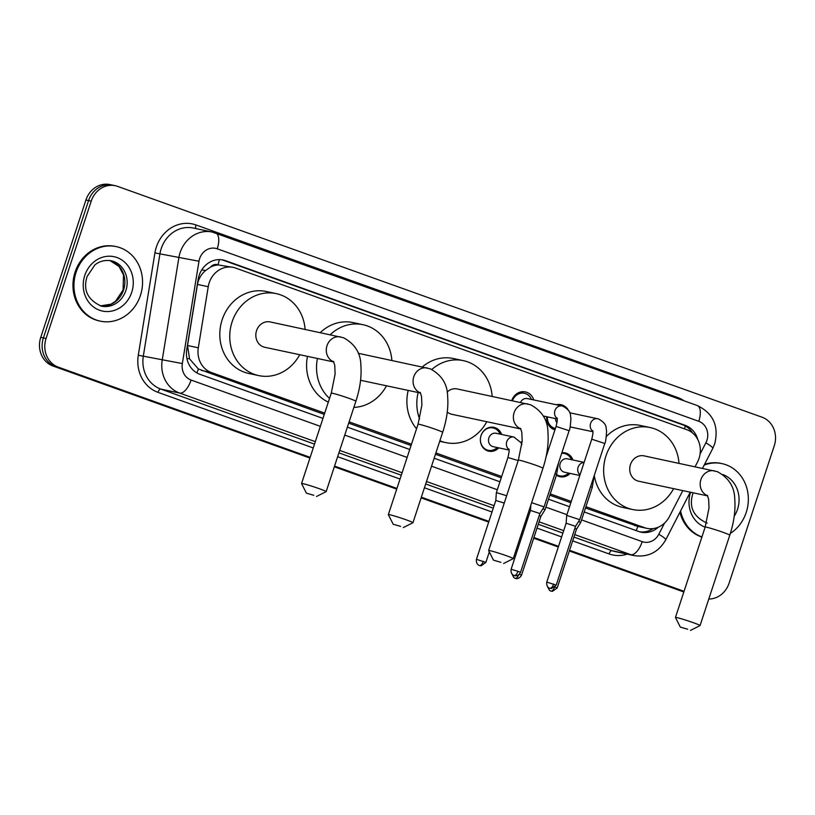 <?xml version="1.0" encoding="UTF-8"?>
<svg xmlns="http://www.w3.org/2000/svg" width="815" height="815" viewBox="0 0 815 815"><rect width="100%" height="100%" fill="white"/><g stroke="black" fill="none" stroke-linecap="round" stroke-linejoin="round"><path stroke-width="1.22" d="M498.749 447.863A12.194 10.921 -78 0 1 488.806 451.194A12.194 10.921 -78 0 1 481.044 435.577A12.194 10.921 -78 0 1 493.88 427.345A12.194 10.921 -78 0 1 501.602 434.446M570.072 473.413A12.194 10.921 -78 0 1 560.139 476.744A12.194 10.921 -78 0 1 556.431 475.114M554.944 429.882A12.969 11.614 -78 0 1 546.712 416.72M695.103 466.73L697.538 461.993A22.861 20.477 102 0 0 699.066 458.325A22.861 20.477 102 0 0 686.892 429.719L235.627 268.074A22.861 20.477 102 0 0 233.253 267.402A22.861 20.477 102 0 0 208.243 286.717L198.31 347.801A22.861 20.477 102 0 0 211.431 372.537L324.706 413.113M210.555 267.086A22.861 20.477 -78 0 1 218.277 264.926L217.941 264.804A7.62 6.826 102 0 0 210.555 267.086L205.563 270.519C201.244 274.197 198.544 278.832 197.464 284.425L187.532 345.509L189.549 358.845L198.391 368.981L324.278 414.407M585.486 507.979L637.86 526.409M348.677 423.148L411.055 445.499M435.454 454.24L501.245 477.804M549.83 495.204L570.857 502.733M233.253 267.402L218.277 264.926M585.914 506.686L644.533 527.682A22.861 20.477 102 0 0 646.906 528.354A22.861 20.477 102 0 0 669.441 516.567L682.807 490.599M349.105 421.854L411.483 444.195M435.882 452.936L501.673 476.5M550.247 493.91L571.284 501.439M561.861 452.763A12.194 10.921 -78 0 1 565.213 452.896A12.194 10.921 -78 0 1 572.935 459.996M520.856 442.311A12.194 10.921 -78 0 1 522.17 441.394M556.36 404.749A12.969 11.614 -78 0 1 561.036 404.688A12.969 11.614 -78 0 1 568.136 409.863M511.759 400.542A12.969 11.614 -78 0 1 525.38 391.913A12.969 11.614 -78 0 1 533.754 399.941M310.158 457.358L58.232 367.117A22.861 20.477 -78 0 1 46.058 338.51L91.209 201.152L88.56 200.592A22.861 20.477 -78 0 1 112.633 185.148A22.861 20.477 -78 0 0 88.56 200.592L43.399 337.95L88.56 200.592L85.911 200.032A22.861 20.477 -78 0 1 109.984 184.587L115.282 185.708A22.861 20.477 -78 0 1 117.655 186.391L762.066 417.219A22.861 20.477 -78 0 1 774.25 445.825L729.089 583.183A22.861 20.477 -78 0 1 708.785 599.025M58.232 367.117L55.583 366.556A22.861 20.477 -78 0 1 43.399 337.95A22.861 20.477 -78 0 0 55.583 366.556L310.046 457.704L52.934 365.986A22.861 20.477 -78 0 1 40.75 337.379L85.911 200.032M683.948 591.639L569.461 550.634L683.948 591.639M558.418 546.671L533.794 537.849L558.418 546.671M522.751 533.896L521.519 533.458L522.751 533.896M488.806 521.732L421.223 497.527L488.806 521.732M396.824 488.786L334.445 466.445L396.824 488.786M683.826 591.985L569.349 550.971M558.306 547.018L533.682 538.195M522.639 534.243L521.406 533.805M488.694 522.079L421.111 497.873M396.711 489.132L334.333 466.791M309.934 458.05L52.934 365.986M697.834 439.642A22.861 20.477 102 0 0 685.211 425.338L225.572 260.688A22.861 20.477 102 0 0 223.198 260.016A22.861 20.477 102 0 0 198.188 279.331L186.757 349.574A22.861 20.477 102 0 0 199.889 374.309L322.964 418.401M221.863 259.781A22.861 20.477 -78 0 1 222.923 260.117L682.562 424.768A22.861 20.477 -78 0 1 692.526 432.938M91.209 201.152A22.861 20.477 -78 0 1 115.282 185.708M684.06 591.293L569.573 550.288M558.53 546.325L533.907 537.513M522.863 533.55L521.641 533.112M488.919 521.396L421.335 497.181M396.936 488.44L334.558 466.099M584.182 511.973L638.644 531.482A22.861 20.477 102 0 0 641.018 532.154A22.861 20.477 102 0 0 658.357 527.162M347.363 427.142L409.741 449.483M434.151 458.224L499.931 481.787M548.515 499.198L569.542 506.726M653.131 528.599A22.861 20.477 -78 0 1 639.704 531.818M704.221 465.049A38.101 34.128 -78 0 1 721.968 463.613A38.101 34.128 -78 0 1 746.224 512.411A38.101 34.128 -78 0 1 730.342 533.418M704.578 464.356A38.101 34.128 -78 0 1 720.98 463.399L721.968 463.613M701.929 536.942A38.101 34.128 -78 0 1 680.586 510.964M701.888 537.065A38.101 34.128 -78 0 1 679.924 512.238M76.07 272.353A38.101 34.128 -78 0 1 116.188 246.609A38.101 34.128 -78 0 1 140.445 295.407A38.101 34.128 -78 0 1 100.327 321.151A38.101 34.128 -78 0 1 76.07 272.353M100.327 321.151L99.328 320.937A38.101 34.128 -78 0 1 75.072 272.139A38.101 34.128 -78 0 1 115.19 246.405L116.188 246.609M687.707 629.231L680.321 627.092L687.707 629.231M680.321 627.092L675.462 617.505A12.959 0.693 18.2 0 1 675.452 617.464A12.959 0.693 18.2 0 1 693.392 622.711A12.959 0.693 18.2 0 1 700.065 625.553A12.959 0.693 18.2 0 1 700.034 625.584L690.437 630.413M707.328 495.255L708.663 499.34L709.009 507.99L705.158 527.101A12.959 0.693 -161.8 0 1 723.109 532.338A12.959 0.693 -161.8 0 1 729.782 535.19C733.948 522.415 735.619 510.485 734.773 499.401C734.621 487.085 728.824 477.835 717.373 471.671L644.084 455.87A12.959 11.604 102 0 0 630.443 464.621A12.959 11.604 102 0 0 638.685 481.217L707.685 495.897M673.608 488.643A41.911 37.541 -78 0 1 632.664 509.538A41.911 37.541 -78 0 1 605.973 455.86A41.911 37.541 -78 0 1 650.105 427.539A41.911 37.541 -78 0 1 679.007 463.297M606.391 436.483A41.911 37.541 -78 0 1 640.162 425.43L650.105 427.539M632.664 509.538L622.721 507.419A41.911 37.541 -78 0 1 594.267 475.461M500.879 562.309L493.493 560.17L500.879 562.309M493.493 560.17L488.633 550.583A12.959 0.693 18.2 0 1 488.633 550.543A12.959 0.693 18.2 0 1 506.573 555.789A12.959 0.693 18.2 0 1 513.246 558.632A12.959 0.693 18.2 0 1 513.216 558.662L503.619 563.491M520.51 428.333L521.834 432.419L522.191 441.068L518.34 460.18A12.959 0.693 -161.8 0 1 536.28 465.416A12.959 0.693 -161.8 0 1 542.953 468.268C547.13 455.504 548.79 443.564 547.945 432.48C547.802 420.163 542.006 410.923 530.555 404.749L457.256 388.949A12.959 11.604 102 0 0 447.078 392.107M431.838 369.46A41.911 37.541 -78 0 1 463.287 360.627A41.911 37.541 -78 0 1 492.179 396.375M422.364 366.933A41.911 37.541 -78 0 1 453.344 358.508L463.287 360.627M447.272 412.044A12.959 11.604 102 0 0 451.867 414.295L520.866 428.975M486.789 421.722A41.911 37.541 -78 0 1 445.836 442.616A41.911 37.541 -78 0 1 439.886 440.762M419.582 419.022A41.911 37.541 -78 0 1 418.136 392.524M416.557 428.772A41.911 37.541 -78 0 1 408.193 390.416M400.583 526.378L393.197 524.239L400.583 526.378M393.197 524.239L388.337 514.652A12.959 0.693 18.2 0 1 388.337 514.611A12.959 0.693 18.2 0 1 406.278 519.858A12.959 0.693 18.2 0 1 412.95 522.71A12.959 0.693 18.2 0 1 412.92 522.731L403.323 527.57M330.248 334.721A41.911 37.541 -78 0 1 362.991 324.696A41.911 37.541 -78 0 1 391.883 360.454M320.305 332.602A41.911 37.541 -78 0 1 353.048 322.577L362.991 324.696M386.493 385.79A41.911 37.541 -78 0 1 353.853 407.398M329.535 398.413A41.911 37.541 -78 0 1 317.422 358.478M328.313 402.131A41.911 37.541 -78 0 1 307.479 356.359M313.806 495.296L306.42 493.156L313.806 495.296M306.42 493.156L301.56 483.57A12.959 0.693 18.2 0 1 301.55 483.529A12.959 0.693 18.2 0 1 319.49 488.776A12.959 0.693 18.2 0 1 326.163 491.618A12.959 0.693 18.2 0 1 326.143 491.649L316.536 496.478M333.437 361.32L334.761 365.405L335.108 374.054L331.267 393.166A12.959 0.693 -161.8 0 1 349.207 398.413A12.959 0.693 -161.8 0 1 355.88 401.255C360.047 388.49 361.717 376.55 360.872 365.466C360.719 353.15 354.922 343.91 343.472 337.736L270.183 321.935A12.959 11.604 102 0 0 256.542 330.686A12.959 11.604 102 0 0 264.783 347.282L333.793 361.962M299.706 354.708A41.911 37.541 -78 0 1 258.762 375.603A41.911 37.541 -78 0 1 232.081 321.925A41.911 37.541 -78 0 1 276.214 293.614A41.911 37.541 -78 0 1 305.105 329.362M258.762 375.603L248.82 373.484A41.911 37.541 -78 0 1 222.138 319.806A41.911 37.541 -78 0 1 266.271 291.495L276.214 293.614M591.751 439.193L604.781 443.482L579.73 519.675L566.69 515.396L591.751 439.193C592.953 434.201 593.269 431.349 592.688 430.636M579.73 519.685L575.543 526.317L566.13 523.22L566.69 515.396M547.415 416.873A11.43 10.238 102 0 0 555.3 428.415A11.43 10.238 102 0 0 555.423 428.435M555.484 418.594A6.856 6.143 102 0 0 557.002 422.791M531.451 399.452A11.43 10.238 102 0 0 524.391 393.278A11.43 10.238 102 0 0 512.462 400.695M562.493 406.074A6.856 6.143 102 0 0 562.156 405.982L527.417 398.596A6.856 6.143 102 0 0 520.52 402.406M520.53 572.385C518.045 577.02 513.919 575.614 514.897 575.696L514.153 575.502A4.951 2.19 109.7 0 0 514.275 575.533A4.951 2.19 -70.3 0 0 517.973 571.295L520.53 572.385L539.876 513.532L544.063 506.91L531.645 502.661M539.876 513.532L530.463 510.445L530.85 505.086M571.447 459.68A11.43 10.238 102 0 0 564.388 453.497A11.43 10.238 102 0 0 561.678 453.334M584.131 462.37L567.413 458.814A6.856 6.143 102 0 0 560.19 463.45A6.856 6.143 102 0 0 564.561 472.231L579.822 475.481M556.594 474.615A11.43 10.238 102 0 0 559.63 475.858A11.43 10.238 102 0 0 568.595 473.097M590.62 486.545L592.271 487.35L580.718 522.476L578.589 521.488M555.066 587.034L557.185 587.961L576.531 529.118L574.87 528.354M522.15 441.73A11.43 10.238 102 0 0 520.948 442.484M519.41 574.249L521.529 575.186L540.875 516.343L545.062 509.701L542.922 508.713M540.875 516.343L539.204 515.579M500.125 434.13A11.43 10.238 102 0 0 493.055 427.946A11.43 10.238 102 0 0 481.023 435.668A11.43 10.238 102 0 0 488.297 450.308A11.43 10.238 102 0 0 497.262 447.547M514.326 437.156A6.856 6.143 102 0 0 513.98 437.074L496.08 433.264A6.856 6.143 102 0 0 488.868 437.899A6.856 6.143 102 0 0 493.228 446.681L509.059 450.053M506.655 495.714L496.366 492.647L507.918 457.51C509.12 452.519 509.436 449.666 508.855 448.953M504.24 503.069L495.795 500.471L496.366 492.647M201.733 269.918A22.861 0.55 9.2 0 0 205.563 270.519M684.569 428.894A22.861 10.096 -70.3 0 0 685.252 425.98M636.158 530.585A22.861 10.096 -70.3 0 0 637.85 526.429M196.822 372.883A22.861 10.096 -70.3 0 0 198.391 368.981M186.89 358.427A22.861 0.55 9.2 0 0 189.549 358.845M217.941 264.804A22.861 10.096 -70.3 0 0 219.347 259.608M634.569 525.553L644.533 527.682M201.468 370.418L211.431 372.537M187.532 345.509L198.31 347.801M197.464 284.425L208.243 286.717M40.75 337.379L46.058 338.51M682.562 424.768L685.211 425.338M700.075 454.087L705.882 442.81A15.241 13.651 102 0 0 706.9 440.375A15.241 13.651 102 0 0 698.781 421.304L217.238 248.809A15.241 13.651 102 0 0 199.614 258.661A15.241 13.651 102 0 0 198.982 261.238L182.336 363.561A15.241 13.651 102 0 0 191.087 380.055L320.356 426.347M705.882 442.81A15.241 1.966 27.2 0 1 712.799 448.382L714.745 443.727C719.003 425.97 713.186 413.246 697.283 405.544A15.241 6.724 109.7 0 1 698.781 421.304M315.313 441.669L179.708 393.095A30.481 27.303 -78 0 1 162.205 360.118L178.842 257.795A30.481 27.303 -78 0 1 180.105 252.64A30.481 27.303 -78 0 1 212.206 232.041L193.308 228.027A30.481 27.303 102 0 0 161.217 248.616A30.481 27.303 102 0 0 159.954 253.781L143.318 356.094A30.481 27.303 102 0 0 160.82 389.081L314.509 444.134M313.245 447.965L157.978 392.341A34.291 30.715 -78 0 1 138.285 355.238L154.921 252.915L198.982 261.238M154.921 252.915A34.291 30.715 -78 0 1 196.008 224.96L677.54 397.445A3.81 1.681 -70.3 0 0 677.296 398.382M677.54 397.445A34.291 30.715 -78 0 1 684.07 400.807M627.204 554.149A34.291 30.715 -78 0 1 609.09 553.935L572.67 540.885M561.616 536.932L537.004 528.11M525.96 524.157L524.728 523.719M492.005 511.993L424.432 487.788M400.022 479.047L337.644 456.706M633.989 555.586A30.481 27.303 -78 0 1 630.83 554.689L611.933 550.675A30.481 27.303 102 0 0 615.101 551.572L633.989 555.586C647.905 557.582 658.489 552.326 665.743 539.805L690.254 492.189M182.336 363.561L138.285 355.238M191.087 380.055A15.241 6.724 109.7 0 1 179.708 393.095L160.82 389.081A3.81 1.681 -70.3 0 0 157.978 392.341M581.564 519.919L642.21 541.639A15.241 6.724 109.7 0 1 630.83 554.689L574.738 534.599M563.685 530.647L539.072 521.824M528.018 517.871L526.796 517.423M494.073 505.707L426.5 481.502M402.09 472.761L339.712 450.41M338.908 452.875L401.286 475.216M425.685 483.957L493.269 508.163M525.991 519.889L527.213 520.327M538.257 524.279L562.88 533.102M573.923 537.054L611.933 550.675A3.81 1.681 -70.3 0 0 609.09 553.935M642.21 541.639A15.241 13.651 102 0 0 658.815 534.243L664.561 523.067M344.755 435.088L407.133 457.439M431.532 466.18L497.313 489.744M545.897 507.144L566.934 514.683M196.008 224.96A3.81 1.681 -70.3 0 0 195.987 228.597M658.815 534.243A15.241 1.966 27.2 0 1 665.743 539.805M215.364 232.947A15.241 6.724 109.7 0 1 215.751 233.049A15.241 6.724 109.7 0 1 217.238 248.809M222.923 260.117L225.572 260.688M705.138 527.173A27.802 24.898 -78 0 1 690.55 492.464A27.802 24.898 -78 0 1 690.621 492.26M722.854 474.564A27.802 24.898 -78 0 1 737.524 509.294A27.802 24.898 -78 0 1 734.213 516.252M111.095 260.739A23.228 20.803 -78 0 1 125.887 290.486A23.228 20.803 -78 0 1 101.427 306.175C87.623 299.9 82.855 289.997 87.123 276.479L94.734 265.12C96.262 263.663 101.957 259.323 111.095 260.739M84.77 275.47A27.802 24.898 -78 0 1 116.922 257.509A27.802 24.898 -78 0 1 131.735 292.29A27.802 24.898 -78 0 1 99.583 310.25A27.802 24.898 -78 0 1 84.77 275.47M123.564 289.997A23.228 20.803 -78 0 1 100.296 305.9L111.013 304.178L115.557 301.234L123.085 289.946L123.493 274.95L119.031 266.464L109.933 260.535A23.228 20.803 -78 0 1 123.564 289.997M714.541 470.866A12.959 11.604 102 0 0 700.9 479.617A12.959 11.604 102 0 0 707.624 495.754M527.723 403.945A12.959 11.604 102 0 0 514.082 412.696A12.959 11.604 102 0 0 520.805 428.833M358.233 353.292L430.249 368.818C441.699 374.992 447.506 384.232 447.649 396.548C448.495 407.643 446.834 419.572 442.657 432.337A12.959 0.693 -161.8 0 0 435.984 429.495A12.959 0.693 -161.8 0 0 418.044 424.248L388.337 514.611M427.427 368.013A12.959 11.604 102 0 0 413.786 376.764A12.959 11.604 102 0 0 420.499 392.912M340.639 336.931A12.959 11.604 102 0 0 326.998 345.682A12.959 11.604 102 0 0 333.722 361.829M553.64 584.07A4.951 2.19 -70.3 0 1 549.942 588.308A4.951 2.19 109.7 0 1 549.819 588.277L551.409 588.562L556.197 585.16L546.784 582.063L566.13 523.22M598.159 418.849A6.856 6.143 102 0 0 597.813 418.757A6.856 6.143 102 0 0 590.59 423.393A6.856 6.143 102 0 0 592.831 431.227M557.022 417.861C557.603 418.574 557.287 421.426 556.085 426.418L569.115 430.707C569.858 430.076 570.459 425.919 570.928 418.227C569.991 415.192 572.171 411.351 562.768 406.135L562.156 405.982A6.856 6.143 102 0 0 554.934 410.617A6.856 6.143 102 0 0 557.165 418.452M517.973 571.295L511.117 569.288L530.463 510.445M554.343 587.656A4.951 2.19 -70.3 0 1 550.94 591.109A4.951 2.19 109.7 0 1 550.808 591.079L552.407 591.364L557.185 587.961M584.08 462.502A6.856 6.143 102 0 0 578.09 467.26A6.856 6.143 102 0 0 580.025 474.85M518.686 574.881A4.951 2.19 -70.3 0 1 515.274 578.334A4.951 2.19 109.7 0 1 515.151 578.304L515.885 578.507C514.917 578.416 519.033 579.822 521.529 575.186M548.424 449.727A6.856 6.143 102 0 0 547.323 449.86M558.469 463.073L556.614 474.575L554.954 473.77M483.305 561.321A4.951 2.19 -70.3 0 1 479.607 565.559A4.951 2.19 109.7 0 1 479.485 565.529L481.074 565.814L485.862 562.411L476.449 559.314L495.795 500.471M521.875 444.623L521.121 442.81L513.98 437.074A6.856 6.143 102 0 0 506.757 441.71A6.856 6.143 102 0 0 508.998 449.544M518.208 460.577L507.918 457.51M636.943 526.235L646.906 528.354M697.283 405.544L212.206 232.041M702.54 468.309L712.799 448.382M693.137 492.8L692.913 493.472C688.644 507.001 693.412 516.893 707.216 523.179M705.158 527.101L675.452 617.464M729.782 535.19L700.065 625.553M518.34 460.18L488.633 550.543M445.836 442.616L439.713 441.312M542.953 468.268L513.246 558.632M442.657 432.337L412.95 522.71M420.214 392.402L421.538 396.498L421.895 405.137L418.044 424.248M360.566 380.279L420.571 393.044M331.267 393.166L301.55 483.529M355.88 401.255L326.163 491.618M569.766 412.787L598.434 418.91C607.837 424.126 605.657 427.967 606.594 431.003C606.126 438.694 605.525 442.851 604.781 443.482M555.3 428.415L550.594 427.406M570.164 426.897L592.892 431.736M556.197 585.16L575.543 526.307M546.784 582.063C546.019 587.187 550.094 588.562 549.31 588.063L549.819 588.277M524.391 393.278L519.685 392.27M556.085 426.418L546.04 456.981M543.32 416.007L557.236 418.961M569.115 430.707L544.063 506.899M511.117 569.288C510.353 574.412 514.428 575.787 513.644 575.278L514.153 575.502M564.388 453.497L561.8 452.946M592.271 487.35L594.135 475.848M559.63 475.858L556.574 475.206M576.531 529.118L580.718 522.486M547.527 586.596L549.544 590.406L550.808 591.079M547.385 449.371L548.464 449.595M556.614 474.575L545.062 509.701M511.871 573.821L513.878 577.631L515.151 578.304M493.055 427.946L490.009 427.294M488.297 450.308L485.251 449.656M485.862 562.411L489.316 551.908M476.449 559.314C475.685 564.438 479.76 565.814 478.976 565.315L479.485 565.529"/></g></svg>
